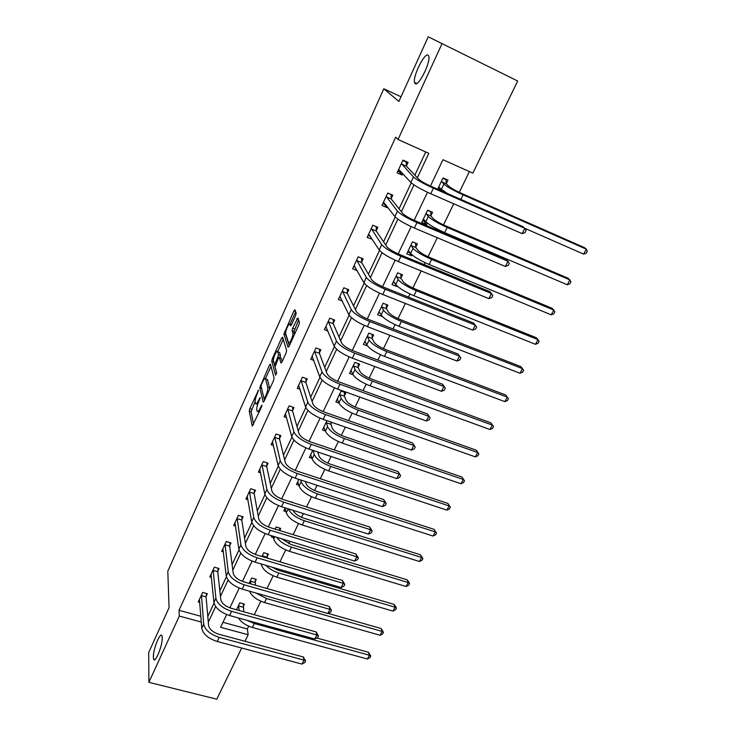<?xml version="1.0" encoding="UTF-8"?>
<svg xmlns="http://www.w3.org/2000/svg" width="736" height="736" viewBox="0 0 736 736"><rect width="100%" height="100%" fill="white"/><g stroke="black" fill="none" stroke-linecap="round" stroke-linejoin="round"><path stroke-width="1.1" d="M258.502 390.172L249.826 408.6L249.237 411.074L252.264 426.172L261.51 407.008L261.924 405.186L260.167 408.213C258.667 411.286 257.655 412.261 257.112 411.157L256.818 409.786C256.616 407.845 257.25 405.15 258.713 401.69L260.194 397.578L258.465 400.55C256.984 403.595 255.99 404.579 255.466 403.503L255.171 402.169C254.987 400.283 255.613 397.633 257.048 394.22L258.502 390.172M415.141 83.61C418.296 87.041 430.606 62.808 428.849 56.46L428.122 55.163C424.654 52.32 412.74 76.268 414.497 82.386L415.141 83.61M153.336 657.193L153.594 659.097C154.992 664.295 162.665 645.334 162.233 637.707L161.984 635.959C160.549 630.835 153.014 649.391 153.336 657.193M295.596 315.68L296.166 313.196L294.934 309.746L293.894 310.85L283.94 334.098L288.07 347.291L289.119 346.242L298.844 324.852L299.432 322.34L297.868 317.961L292.68 328.155L292.1 330.639L292.864 332.939C293.692 335.404 289.165 345.248 288.484 342.479L285.724 333.794C284.933 331.458 289.322 321.798 290.012 324.392L290.481 325.781L291.52 324.705L295.596 315.68M298.604 320.022L294.004 331.356L292.1 330.639L294.014 331.384L294.759 333.574L292.845 332.865M285.826 334.098L285.807 334.788L283.94 334.116L285.807 334.806L289.303 345.837M241.702 648.011L216.789 699.2L148.884 682.327L148.709 652.519L169.068 607.669L167.808 571.191L383.806 88.789L398.894 101.458L428.242 36.8L517.693 81.015L472.852 173.153L442.971 159.712L430.45 186.042M148.884 682.327L179.299 616.078L201.296 622.049M417.34 177.772L428.821 153.346L398.038 139.5L395.692 137.172L179.014 610.31L179.299 616.078M398.038 139.5L441.894 43.967M270.406 364.127L269.431 365.093L259.799 387.66L263.157 402.178L264.132 401.24L273.507 380.604L274.096 378.046L270.406 364.127M272.338 358.653L281.557 338.21L282.56 337.18L286.644 350.428L286.056 352.986L281.962 362.011L280.922 363.014L279.312 357.42L278.3 358.423L275.062 366.804L276.681 372.729L275.558 375.204L271.768 361.118L272.338 358.653L273.544 359.094M401.01 96.784L383.806 88.789M298.328 319.249L296.958 318.734M179.014 610.31L200.845 616.271M207.791 616.437L214.029 603.143M219.834 590.778L226.403 576.766M232.088 564.65L239.016 549.902M244.582 538.034L251.859 522.514M257.306 510.913L264.96 494.61M270.268 483.285L278.309 466.155M283.48 455.124L291.916 437.147M296.948 426.42L305.799 407.56M310.684 397.155L319.958 377.384M324.686 367.31L334.402 346.601M338.965 336.876L349.14 315.183M353.528 305.826L364.182 283.13M368.396 274.151L379.537 250.396M383.566 241.822L395.223 216.973M399.05 208.822L411.24 182.85M414.856 175.131L425.73 151.956M206.144 596.307L207.359 593.713L202.667 592.397L198.223 601.984L199.769 602.407M217.838 571.182L219.07 568.532L214.351 567.171L209.834 576.923L211.471 577.392M229.742 545.597L230.994 542.91L226.256 541.494L221.646 551.42L223.394 551.936M241.859 519.552L243.138 516.819L238.372 515.347L233.68 525.458L235.548 526.028M254.196 493.037L255.493 490.25L250.709 488.722L245.934 499.017L247.94 499.652M266.763 466.026L268.088 463.192L263.267 461.61L258.41 472.098L260.572 472.797M279.57 438.518L280.913 435.629L276.074 433.992L271.124 444.673L273.461 445.455M292.606 410.495L293.977 407.542L289.11 405.849L284.068 416.732L286.626 417.616M305.891 381.938L307.289 378.93L302.404 377.172L297.261 388.268L300.067 389.261M319.433 352.829L320.859 349.766L315.946 347.953L310.702 359.26L313.812 360.392M333.233 323.168L334.687 320.04L329.746 318.164L324.41 329.682L327.897 330.998M347.309 292.919L348.79 289.736L343.822 287.785L338.376 299.534L342.341 301.079M361.661 262.08L363.17 258.833L358.174 256.809L352.627 268.796L357.199 270.627M376.289 230.626L377.835 227.323L372.812 225.225L367.154 237.443L372.278 239.255M391.221 198.545L392.794 195.169L387.752 192.998L381.975 205.464L387.007 207.607L387.403 206.761M406.456 165.802L408.057 162.362L402.988 160.117L397.09 172.84L402.15 175.058L402.831 173.586M222.962 622.306L247.351 628.967L248.704 626.189M254.27 614.707L260.82 601.229M266.984 588.524L273.157 575.81M276.202 569.526L276.69 568.532M279.938 561.853L285.724 549.93M288.76 543.674L289.901 541.319M293.13 534.667L298.512 523.581M301.539 517.334L303.361 513.59M306.581 506.966L311.54 496.736M314.557 490.516L317.087 485.318M320.289 478.722L324.815 469.393M327.824 463.202L331.08 456.495M334.264 449.926L338.339 441.545M341.329 435.372L345.35 427.092M348.524 420.569L352.121 413.154M355.102 407.017L359.913 397.109M363.06 390.623L366.169 384.22M369.132 378.111L374.762 366.519M377.89 360.07L380.484 354.724M383.438 348.652L389.914 335.303M393.024 328.9L395.085 324.659M398.01 318.614L405.38 303.444M408.462 297.096L409.97 293.986M412.887 287.988L421.167 270.922M424.23 264.62L425.15 262.715M428.048 256.744L437.285 237.71M440.321 231.463L440.643 230.8M443.523 224.876L453.753 203.798M459.301 192.363L469.384 171.589M243.174 606.666L244.398 604.118L239.816 602.83L236.495 609.767M255.052 581.918L256.303 579.324L251.694 577.99L249.118 583.381M267.14 556.738L268.419 554.088L263.782 552.708L261.97 556.508M279.726 530.546L280.747 528.411L276.092 526.976L275.071 529.11M273.424 537.565L271.336 536.93L271.86 535.817M293.103 502.679L288.429 501.198M286.019 511.612L283.774 510.913L285.228 507.877M298.862 485.199L296.452 484.417L298.862 479.375M311.972 458.316L309.35 457.442L312.754 450.322M330.97 423.816L331.678 422.335M325.349 430.956L322.488 429.971L326.931 420.688M344.448 395.738L345.865 392.785L341.09 391.074L335.883 401.976L339.02 403.098M358.184 367.135L359.628 364.127L354.835 362.351L349.517 373.465L353.05 374.753M372.177 337.98L373.649 334.917L368.837 333.077L363.418 344.402L367.531 345.948M386.446 308.264L387.946 305.136L383.106 303.232L377.586 314.778L382.444 316.59M400.991 277.969L402.518 274.786L397.661 272.817L392.03 284.584L396.879 286.534L397.118 286.028M415.822 247.084L417.376 243.837L412.491 241.794L406.75 253.8L411.626 255.815L412.086 254.858M430.946 215.584L432.538 212.272L427.625 210.165L421.765 222.401L426.668 224.489L427.349 223.063M442.566 191.378L442.925 190.624M446.366 183.457L447.994 180.081L443.063 177.891L437.644 189.216M428.242 36.8L517.693 81.015M247.351 628.967L248.161 634.763L244.987 641.277M226.66 614.542L220.598 627.284L248.161 634.763M427.487 192.28L414.147 220.322M411.157 226.605L398.194 253.874M395.177 260.213L382.564 286.736M379.528 293.112L367.255 318.918M364.2 325.34L352.259 350.456M349.186 356.914L337.566 381.358M334.475 387.844L323.159 411.636M320.059 418.168L309.037 441.324M305.918 447.884L295.191 470.433M292.063 477.02L281.621 498.98M278.475 505.595L268.3 526.976M265.144 533.618L255.236 554.447M252.071 561.108L242.42 581.403M239.246 588.073L229.844 607.853M208.297 622.205L215.657 606.565M220.432 596.399L228.086 580.124M232.797 570.106L240.764 553.178M245.401 543.324L253.681 525.716M258.235 516.037L266.846 497.729M271.317 488.226L280.269 469.191M284.648 459.88L293.949 440.091M298.246 430.974L307.915 410.421M312.101 401.506L322.147 380.144M326.241 371.45L336.674 349.26M340.658 340.796L351.504 317.74M355.378 309.506L366.638 285.568M370.392 277.592L382.085 252.715M385.71 245.005L397.863 219.181M401.359 211.738L413.972 184.92M396.879 286.534L394.68 283.047M372.158 239.513L369.969 236.136M411.626 255.815L409.096 252.319M387.007 207.607L384.413 204.194M426.668 224.489L423.688 220.938M402.15 175.058L398.976 171.525M439.613 190.081L438.398 188.839M256.349 403.806L257.618 404.579M258.042 411.47L259.173 412.142M255.116 401.589L251.077 411.709L253.644 424.304M264.141 398.94L264.491 400.439M271.004 366.39L265.494 378.598M261.473 384.413L261.068 386.142L264.04 398.829L265.871 395.655C267.361 392.122 267.996 389.399 267.757 387.495L265.641 378.92C265.098 377.835 264.086 378.847 262.586 381.947L261.473 384.413M269.735 388.902L269.652 388.166L267.757 387.495M266.616 379.261L267.518 379.629L269.652 388.166M277.656 351.661L283.222 339.333M282.192 361.486L280.922 358M276.699 373.051L273.626 361.79L271.768 361.118M277.684 351.753C277.049 349.011 272.688 358.699 273.488 361.045L274.353 364.2L275.347 363.225L278.585 354.862L277.684 351.753L278.815 352.167M280.039 357.687L280.462 355.543L278.576 354.862L280.462 355.552L279.56 352.434M295.66 311.788L289.993 324.337M243.414 603.833L243.754 611.782M239.145 610.503L238.593 605.388M316.784 637.992L368.534 652.298L370.769 656.098L369.96 657.607L367.384 659.005L252.374 627.495C245.962 625.517 241.307 622.343 238.418 617.973M367.384 659.005L369.398 655.233L254.306 623.53L247.029 620.347M370.769 656.098L369.398 655.233L368.534 652.298M243.128 607.218L238.538 605.94M199.419 599.398L201.774 628.277L203.706 624.165L201.462 594.992M206.476 593.464L206.08 596.859L208.582 625.49C209.502 629.354 212.943 632.279 218.905 634.257L303.361 656.981L305.606 661.002L304.796 662.593L301.962 664.084L217.249 641.498C208.26 638.526 203.108 634.119 201.774 628.277M301.962 664.084L304.005 660.1L219.218 637.367C210.22 634.386 205.05 629.979 203.706 624.165M305.606 661.002L304.005 660.1L303.361 656.981M206.08 596.859L201.397 595.553M255.282 579.03L255.447 585.212M250.82 583.878L250.452 580.594M328.081 613.392L381.202 628.553L383.465 632.344L382.646 633.88L380.061 635.26L264.518 602.554C256.763 599.987 251.758 596.188 249.495 591.174M380.061 635.26L382.113 631.414L266.487 598.524L255.953 593.014M383.465 632.344L382.113 631.414L381.202 628.553M255.015 582.47L250.406 581.146M267.352 553.776L267.251 558.081M262.623 556.701L262.522 555.358M271.952 567.134L278.346 570.299L394.082 604.394L395.996 607.062L396.391 608.184L395.554 609.748L392.969 611.101L276.883 577.171C268.254 574.154 263.074 570.023 261.363 564.788L261.216 563.969M392.969 611.101L395.057 607.191L278.889 573.059C273.571 571.394 269.266 568.827 265.963 565.368M396.391 608.184L395.057 607.191L394.082 604.394M267.104 557.281L262.476 555.901M211.048 574.292L213.909 602.407L215.878 598.221L213.127 569.82M218.15 568.275L217.782 571.725L220.782 599.592C221.766 603.373 225.262 606.28 231.26 608.313L316.149 631.93L318.44 635.95L317.612 637.569L314.778 639.032L229.623 615.544C220.579 612.49 215.344 608.111 213.909 602.407M314.778 639.032L316.857 634.975L231.628 611.34C222.576 608.267 217.322 603.897 215.878 598.221M318.44 635.95L316.857 634.975L316.149 631.93M217.782 571.725L213.063 570.363M222.888 548.743L226.274 576.058L228.27 571.789L225.004 544.189M230.037 542.625L229.687 546.14L233.202 573.215C234.26 576.895 237.811 579.784 243.855 581.872L329.176 606.418L331.504 610.429L330.657 612.085L327.824 613.52L242.236 589.104C233.128 585.966 227.81 581.615 226.274 576.058M327.824 613.52L329.94 609.39L244.278 584.816C235.161 581.67 229.825 577.328 228.27 571.789M331.504 610.429L329.94 609.39L329.176 606.418M229.687 546.14L224.949 544.732M279.634 528.071L279.487 530.472M281.796 538.853L290.913 544.456L407.183 579.821L409.115 582.507L409.538 583.602L408.682 585.194L406.097 586.518L289.469 551.328C280.784 548.228 275.531 544.134 273.709 539.037L273.157 536.213M406.097 586.518L408.222 582.544L291.511 547.142C284.731 544.87 279.818 541.595 276.773 537.317M409.538 583.602L408.222 582.544L407.183 579.821M292.146 501.897L292.118 502.366M285.09 508.18L286.286 512.808L288.199 508.815M293.121 510.361C294.658 513.562 298.181 516.157 303.71 518.144L420.523 554.806L422.915 558.587L422.05 560.206L419.456 561.504L302.294 525.007C293.544 521.824 288.218 517.758 286.286 512.808M419.456 561.504L421.618 557.456L304.364 520.748C295.9 517.684 290.582 513.728 288.411 508.88M422.915 558.587L421.618 557.456L420.523 554.806M305.412 481.51L305.9 483.313C307.289 486.496 310.905 489.173 316.738 491.344L434.093 529.35L436.531 533.122L435.648 534.768L433.053 536.047L315.348 498.198C306.553 494.942 301.134 490.903 299.092 486.1L297.776 481.638M433.053 536.047L435.261 531.926L317.455 493.856C308.651 490.581 303.223 486.551 301.171 481.767L300.693 479.973M436.531 533.122L434.093 529.35M234.95 522.735L238.869 549.203L240.911 544.852L237.102 518.089M242.144 516.506L241.813 520.094L245.861 546.342C246.992 549.921 250.599 552.791 256.68 554.935L342.433 580.446L344.816 584.448L343.951 586.132L341.108 587.54L255.079 562.157C245.916 558.937 240.506 554.613 238.869 549.203M341.108 587.54L343.261 583.335L257.168 557.796C247.986 554.558 242.567 550.243 240.911 544.852M344.816 584.448L343.261 583.335L342.433 580.446M241.813 520.094L237.047 518.622M247.222 496.239L251.703 521.842L253.782 517.408L249.412 491.519M254.463 489.918L254.159 493.562L258.759 518.954C259.964 522.431 263.626 525.274 269.753 527.482L355.948 553.987L358.368 557.98L357.494 559.691L354.651 561.071L268.18 534.695C258.952 531.383 253.46 527.105 251.703 521.842M354.651 561.071L356.84 556.784L270.296 530.251C261.059 526.921 255.558 522.643 253.782 517.408M358.368 557.98L356.84 556.784L355.948 553.987M254.159 493.562L249.366 492.044M259.725 469.264L264.776 493.957L266.901 489.44L261.952 464.453M267.002 462.834L266.726 466.55L271.906 491.041C273.194 494.408 276.911 497.232 283.084 499.496L369.711 527.022L372.177 531.015L371.284 532.763L368.432 534.106L281.52 506.708C272.237 503.304 266.653 499.054 264.776 493.957M368.432 534.106L370.668 529.736L283.691 502.164C274.39 498.75 268.796 494.509 266.901 489.44M372.177 531.015L370.668 529.736L369.711 527.022M266.726 466.55L261.915 464.977M317.75 452.005L319.001 456.081C320.473 459.163 324.144 461.812 330.013 464.048L447.911 503.442L450.386 507.205L449.494 508.88L446.899 510.131L328.642 470.893C319.792 467.544 314.29 463.542 312.138 458.896L310.702 454.609M446.899 510.131L449.144 505.936L330.795 466.468C321.936 463.11 316.425 459.117 314.254 454.489L313.03 450.414M450.386 507.205L447.911 503.442M272.458 441.793L278.116 465.529L280.278 460.92L274.73 436.89M279.781 435.243L279.533 439.033L285.31 462.585C286.672 465.842 290.462 468.639 296.663 470.966L383.741 499.56L386.253 503.534L385.342 505.31L382.49 506.635L295.136 478.161C285.78 474.665 280.112 470.451 278.116 465.529M382.49 506.635L384.762 502.182L297.335 473.542C287.978 470.028 282.293 465.814 280.278 460.92M386.253 503.534L384.762 502.182L383.741 499.56M279.533 439.033L274.694 437.405M330.998 422.105L330.952 424.322L332.359 428.343C333.896 431.314 337.631 433.946 343.537 436.236L461.978 477.066L464.499 480.82L463.588 482.531L460.994 483.745L342.194 443.072C333.288 439.631 327.695 435.675 325.422 431.186L323.877 427.082M460.994 483.745L463.275 479.476L344.384 438.564C335.469 435.114 329.866 431.158 327.575 426.696L326.223 422.17M464.499 480.82L461.978 477.066M330.952 424.322L326.214 422.676M285.43 413.798L291.714 436.54L293.912 431.848L287.739 408.802M292.79 407.128L292.578 411.001L298.982 433.568C300.426 436.715 304.272 439.484 310.518 441.876L398.038 471.564L400.596 475.53L399.666 477.342L396.814 478.63L309.01 449.061C299.598 445.464 293.83 441.296 291.714 436.54M396.814 478.63L399.133 474.085L311.264 444.342C301.834 440.735 296.056 436.568 293.912 431.848M400.596 475.53L398.038 471.564M292.578 411.001L287.712 409.308M337.162 399.298L337.649 399.473M344.476 392.288L344.439 396.235L345.957 400.09C347.585 402.942 351.376 405.554 357.319 407.9L476.302 450.211L478.869 453.956L477.94 455.694L475.346 456.881L355.994 414.727C347.033 411.194 341.357 407.266 338.965 402.951L337.29 399.041M475.346 456.881L477.664 452.53L358.239 410.136C349.26 406.585 343.565 402.666 341.154 398.369L339.682 394.036M478.869 453.956L476.302 450.211M344.439 396.235L339.673 394.533M298.65 385.278L305.578 406.98L307.823 402.196L301.006 380.181M306.047 378.488L305.872 382.435L312.91 403.981C314.447 406.999 318.357 409.74 324.65 412.206L412.602 443.026L415.214 446.982L414.276 448.831L411.415 450.082L323.168 419.373C313.683 415.674 307.823 411.553 305.578 406.98M411.415 450.082L413.779 445.455L325.459 414.561C315.974 410.854 310.095 406.723 307.823 402.196M415.214 446.982L412.602 443.026M305.872 382.435L300.978 380.687M350.741 370.898L351.468 371.165M358.174 363.584L358.184 367.623L359.821 371.294C361.532 374.026 365.378 376.611 371.367 379.022L490.884 422.86L493.497 426.595L492.559 428.361L489.955 429.52L370.07 385.83C361.045 382.205 355.276 378.322 352.756 374.173L350.952 370.466M489.955 429.52L492.329 425.086L372.352 381.147C363.317 377.504 357.53 373.63 354.991 369.509L353.39 365.36M493.497 426.595L490.884 422.86M358.184 367.623L353.39 365.856M312.561 356.886L311.908 356.647M312.119 356.206L319.718 376.832L322.009 371.947L314.52 351.017M319.553 349.287L319.415 353.317L327.124 373.805C328.753 376.694 332.727 379.408 339.057 381.938L427.46 413.936L430.128 417.882L429.162 419.759L426.3 420.974L337.603 389.096C328.063 385.296 322.101 381.202 319.718 376.832M426.3 420.974L428.711 416.254L339.949 384.183C330.39 380.365 324.41 376.289 322.009 371.947M430.128 417.882L427.46 413.936M319.415 353.317L314.502 351.504M364.587 341.964L365.599 342.341M372.122 334.328L372.186 338.459L373.943 341.936C375.746 344.558 379.656 347.107 385.682 349.582L505.742 395.002L508.41 398.719L507.444 400.522L504.85 401.644L384.413 356.38C375.332 352.654 369.472 348.809 366.813 344.853L364.881 341.348M504.85 401.644L507.26 397.127L386.74 351.606C377.651 347.861 371.772 344.025 369.095 340.096L367.365 336.15M508.41 398.719L505.742 395.002M372.186 338.459L367.374 336.628M326.462 327.548L325.56 327.207M325.846 326.572L334.144 346.076L336.481 341.09L328.302 321.282M333.316 319.516L333.224 323.647L341.624 343.022C343.344 345.773 347.392 348.45 353.768 351.054L442.603 384.266L445.326 388.203L444.342 390.117L441.471 391.294L352.342 358.193C342.728 354.283 336.665 350.244 334.144 346.076M441.471 391.294L443.937 386.483L354.724 353.179C345.11 349.26 339.029 345.23 336.481 341.09M445.326 388.203L442.603 384.266M333.224 323.647L328.284 321.77M378.69 312.469L380.07 313.002M386.326 304.502L386.464 308.734L388.35 312.018C390.236 314.511 394.22 317.023 400.283 319.571L520.876 366.62L522.468 368.644L401.405 321.476C392.26 317.639 386.29 313.849 383.474 310.114L381.607 306.369M379.077 311.668L381.147 314.953L383.474 310.114M520.012 373.244L522.468 368.644L523.59 370.328L522.606 372.168L520.012 373.244L399.041 326.342C389.905 322.524 383.944 318.725 381.147 314.953M386.464 308.734L381.625 306.838M340.704 297.666L339.471 297.188M339.848 296.369L348.864 314.695L351.247 309.608L342.35 290.978M347.337 289.165L347.309 293.388L356.426 311.604C358.239 314.217 362.351 316.866 368.773 319.544L458.059 354.016L460.828 357.926L459.825 359.886L456.955 361.017L367.374 326.655C357.705 322.635 351.532 318.651 348.864 314.695M456.955 361.017L459.466 356.114L369.812 321.54C360.134 317.51 353.942 313.527 351.247 309.608M460.828 357.926L458.059 354.016M347.309 293.388L342.341 291.447M393.07 282.403L394.928 283.148M400.807 274.096L401.01 278.438L403.034 281.511C405.021 283.866 409.06 286.35 415.159 288.972L536.296 337.704L537.97 339.627L416.374 290.757C407.164 286.81 401.083 283.075 398.13 279.533L396.134 276.009M393.548 281.41L395.766 284.473L398.13 279.533M535.468 344.31L537.97 339.627L539.065 341.394L538.062 343.27L535.468 344.31L413.954 295.725C404.754 291.796 398.691 288.043 395.766 284.473M401.01 278.438L396.152 276.469M355.313 267.242L353.648 266.579M354.117 265.567L363.888 282.661L366.326 277.463L356.666 260.066M361.634 258.216L361.661 262.54L371.524 279.542C373.437 282.008 377.632 284.62 384.091 287.371L473.818 323.15L475.309 325.128L385.213 289.248C375.461 285.09 369.168 281.17 366.326 277.463M472.751 330.133L475.309 325.128L476.643 327.051L475.622 329.047L472.751 330.133L382.72 294.464C372.986 290.334 366.703 286.396 363.888 282.661M361.661 262.54L356.675 260.526M407.726 251.758L410.228 252.788M412.491 241.804L415.564 243.092L415.849 247.535L418.002 250.396C420.09 252.614 424.203 255.07 430.339 257.756L552.009 308.237L553.766 310.049L431.627 259.422C422.372 255.364 416.19 251.675 413.08 248.354L410.936 245.051M408.296 250.562L410.67 253.396L413.08 248.354M551.218 314.824L553.766 310.049L554.834 311.908L553.812 313.821L551.218 314.824L429.162 264.491C419.906 260.452 413.742 256.754 410.67 253.396M415.849 247.535L410.964 245.502M488.87 298.623L398.397 261.602L400.936 256.275L491.482 293.508L492.78 295.541L491.74 297.574L488.87 298.623L491.482 293.508L489.891 291.658L399.731 254.536C393.226 251.703 388.958 249.127 386.943 246.818L376.308 231.076L376.206 226.651L372.812 225.234M370.355 236.293L368.11 235.364M368.681 234.149L379.224 249.964L381.708 244.656L371.275 228.537M400.936 256.275C391.12 251.997 384.716 248.124 381.708 244.656M398.397 261.602C388.59 257.352 382.196 253.469 379.224 249.964M376.308 231.076L371.284 228.988M422.676 220.506L425.942 221.775M427.533 210.358L430.624 211.683L430.983 216.034L433.283 218.666C435.464 220.736 439.65 223.155 445.823 225.915L568.026 278.199L569.876 279.901L447.194 227.452C437.874 223.284 431.59 219.65 428.334 216.55L426.034 213.486M423.347 219.098L425.868 221.683L428.334 216.55M567.272 284.768L569.876 279.901L570.906 281.86L569.866 283.802L567.272 284.768L444.682 232.622C435.372 228.473 429.097 224.83 425.868 221.683M430.983 216.034L426.07 213.928M390.77 194.295L387.66 193.191M385.94 204.847L382.867 203.532M383.53 202.106L394.882 216.577L397.422 211.158L386.179 196.383M391.064 194.663L391.239 198.978L402.675 213.403C404.809 215.556 409.152 218.086 415.693 221.002L506.304 259.523L507.987 261.243L416.999 222.594C407.109 218.196 400.586 214.388 397.422 211.158M505.319 266.46L507.987 261.243L509.257 263.378L508.19 265.466L505.319 266.46L414.396 228.04C404.524 223.661 398.02 219.843 394.882 216.577M391.239 198.978L386.198 196.816M437.92 188.628L441.812 189.741M442.87 178.278L445.979 179.658L446.412 183.89L448.859 186.291C451.15 188.214 455.409 190.587 461.628 193.43L584.356 247.572L586.298 249.154L463.082 194.838C453.698 190.55 447.304 186.972 443.891 184.092L441.434 181.277M445.078 178.784L445.979 179.658M438.693 187.008L441.379 189.336L443.891 184.092M583.639 254.122L586.298 249.154L587.291 251.215L586.233 253.202L583.639 254.122L524.842 228.326M447.552 193.568L441.379 189.336M446.412 183.89L441.48 181.709M405.444 161.202L406.235 162.03L402.804 160.512M401.755 172.399L397.918 171.056M398.682 169.409L410.872 182.482L413.466 176.953L401.387 163.567M406.235 162.03L406.484 166.235L418.756 179.271C420.992 181.258 425.417 183.752 432.004 186.742L523.057 226.716L524.832 228.307L433.403 188.195C423.448 183.669 416.806 179.924 413.466 176.953M522.109 233.634L524.832 228.307L526.065 230.561L524.98 232.677L522.109 233.634L430.744 193.752C420.808 189.253 414.184 185.49 410.872 182.482M406.484 166.235L401.414 163.99M258.41 391L257.848 390.798M261.841 406.042L261.243 405.84M260.102 398.406L259.523 398.204M259.127 400.78L258.465 400.55M260.857 408.443L260.167 408.213M251.077 411.709L249.237 411.074M251.666 409.234L249.826 408.6M261.565 388.277L259.799 387.66M261.124 385.443L260.378 385.186M270.793 365.58L269.431 365.093M265.411 398.415L264.721 398.176M266.561 395.894L265.871 395.655M267.518 379.629L265.65 378.976M283.047 338.762L281.557 338.21M281.207 358.11L279.312 357.42M276.018 363.464L275.347 363.225M278.742 357.632L278.006 357.365M291.419 324.916L290.012 324.392M294.584 328.872L292.68 328.155M298.485 319.709L296.801 319.065M285.743 332.111L284.51 331.651M295.55 311.475L293.894 310.85M252.374 627.495L254.306 623.53M217.249 641.498L219.218 637.367M264.518 602.554L266.487 598.524M261.363 564.788L261.694 564.107M276.883 577.171L278.889 573.059M229.623 615.544L231.628 611.34M242.236 589.104L244.278 584.816M273.709 539.037L274.822 536.728M289.469 551.328L291.511 547.142M302.294 525.007L304.364 520.748M299.092 486.1L301.171 481.767M315.348 498.198L317.455 493.856M255.079 562.157L257.168 557.796M268.18 534.695L270.296 530.251M281.52 506.708L283.691 502.164M312.138 458.896L314.254 454.489M328.642 470.893L330.795 466.468M295.136 478.161L297.335 473.542M325.422 431.186L327.575 426.696M342.194 443.072L344.384 438.564M309.01 449.061L311.264 444.342M338.965 402.951L341.154 398.369M355.994 414.727L358.239 410.136M323.168 419.373L325.459 414.561M352.756 374.173L354.991 369.509M370.07 385.83L372.352 381.147M337.603 389.096L339.949 384.183M366.813 344.853L369.095 340.096M384.413 356.38L386.74 351.606M352.342 358.193L354.724 353.179M399.041 326.342L401.405 321.476M367.374 326.655L369.812 321.54M413.954 295.725L416.374 290.757M382.72 294.464L385.213 289.248M429.162 264.491L431.627 259.422M444.682 232.622L447.194 227.452M414.396 228.04L416.999 222.594M460.856 199.41L463.082 194.838M430.744 193.752L433.403 188.195M155.084 659.484L153.594 659.097M416.797 83.472L414.497 82.386M265.061 399.188L264.252 398.903M267.499 379.583L265.641 378.92M275.503 364.624L274.638 364.311M294.786 333.656L292.864 332.939"/></g></svg>
